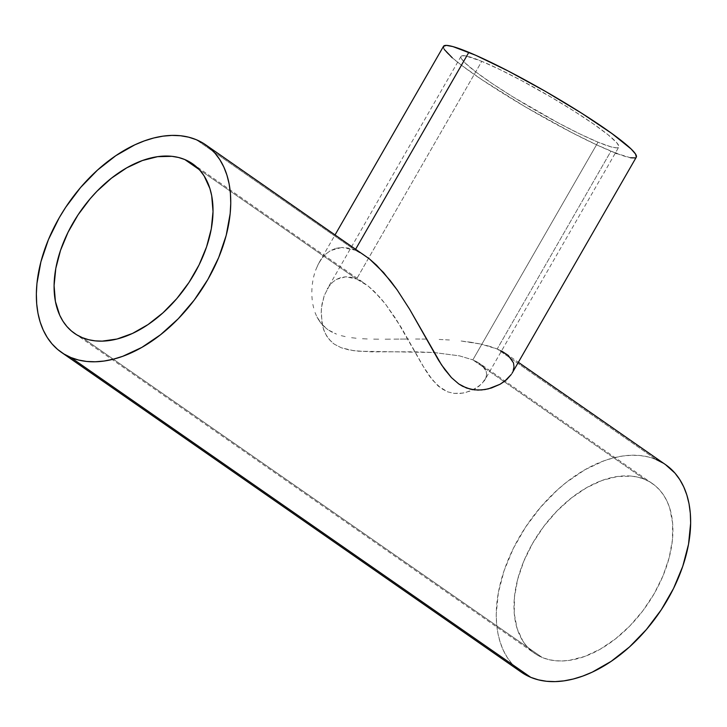 <?xml version="1.0" encoding="UTF-8"?>
<svg xmlns="http://www.w3.org/2000/svg" width="727" height="727" viewBox="0 0 727 727"><rect width="100%" height="100%" fill="white"/><g stroke="black" fill="none" stroke-linecap="round" stroke-linejoin="round"><path stroke-width="0.55" stroke-dasharray="3.63 2.73" d="M484.464 380.612L485.999 377.549L482.065 383.574L475.104 388.791L465.589 392.544L460.018 393.461L454.021 393.38L447.687 391.862L438.299 386.155L429.857 376.668L424.804 369.071L401.168 327.341L385.51 304.122L379.894 297.343L368.225 286.102L356.584 279.014L481.765 61.322L465.707 55.906L461.827 55.806L461 56.424L461.645 58.951L465.289 63.122L476.058 72.1L492.324 83.632L512.689 96.727L558.5 123.036L579.992 133.995L598.03 142.174A90.984 9.605 -150.1 0 0 618.768 147.099A90.984 9.605 -150.1 0 0 570.84 109.095A90.984 9.605 -150.1 0 0 481.765 61.322L356.584 279.014L362.373 281.994L368.225 286.102L374.123 291.3L385.51 304.122L396.17 319.262L422.387 365.036L432.556 380.157L441.362 388.536L447.687 391.862L454.021 393.38L462.863 393.107L470.651 390.908L478.92 386.319L484.464 380.612L618.768 147.099L618.85 146.018L616.696 142.646L607.99 134.713L593.423 123.926L574.239 111.24L552.102 97.727L521.295 80.452L499.803 69.501L481.765 61.322A90.984 9.605 -150.1 0 0 461.018 56.388A90.984 9.605 -150.1 0 0 508.945 94.392A90.984 9.605 -150.1 0 0 598.03 142.174L472.85 359.874L598.03 142.174L611.062 146.872L616.396 147.854L618.786 147.072M477.948 362.373L472.85 359.874L481.91 365.163L477.948 362.373M484.627 368.135L481.91 365.163L486.172 371.233L484.627 368.135M486.599 374.405L486.172 371.233L486.599 374.405L485.999 377.549L486.599 374.405M365.445 255.94L355.094 250.161L355.676 249.143L355.094 250.161L341.799 247.444L348.242 248.034L355.094 250.161L196.19 139.657L355.094 250.161L362.164 253.796M335.847 248.352L341.799 247.444L330.503 250.606L335.847 248.352M325.76 254.105L330.503 250.606L325.76 254.105L321.688 258.658L325.76 254.105M318.317 264.083L321.688 258.658L318.317 264.083L315.609 270.28L318.317 264.083M314.5 273.643L313.573 277.169L314.5 273.643M312.837 280.822L312.292 284.575L312.837 280.822M311.947 288.419L311.819 292.336L311.947 288.419M311.91 296.325L312.247 300.36L311.91 296.325M312.864 304.431L313.791 308.512L312.864 304.431M315.055 312.519L316.69 316.409L315.055 312.519M318.771 320.162L316.69 316.409L321.343 323.697L318.771 320.162M324.396 326.905L321.343 323.697L327.941 329.731L324.396 326.905M331.985 332.139L327.941 329.731L336.465 334.12L331.985 332.139M341.245 335.665L346.306 336.846L341.245 335.665M351.595 337.71L356.993 338.328L351.595 337.71M362.482 338.737L368.044 338.991L362.482 338.737M373.687 339.136L379.385 339.2L373.687 339.136M385.165 339.2L390.999 339.164L385.165 339.2M393.943 339.145L402.785 339.064L393.943 339.145M408.665 339.018L402.785 339.064L408.665 339.018M426.258 339.082L414.535 339L426.258 339.082M449.413 339.972L437.936 339.382L449.413 339.972M471.041 342.281L460.473 340.918L480.783 344.062L471.041 342.281M489.58 346.306L480.783 344.062L497.195 348.987L489.58 346.306M443.497 46.31A111.204 11.741 -150.1 0 0 502.075 92.765A111.204 11.741 -150.1 0 0 610.944 151.161L497.195 348.987L656.09 459.491A126.371 79.352 -55.2 0 0 523.54 530.274A126.371 79.352 -55.2 0 0 521.295 672.166M644.658 479.357L472.85 359.874L644.658 479.357A103.316 64.885 -55.2 0 0 536.29 537.235A103.316 64.885 -55.2 0 0 534.454 653.246A103.316 64.885 -55.2 0 0 542.233 657.49A103.316 64.885 -55.2 0 0 650.601 599.611A103.316 64.885 -55.2 0 0 652.437 483.6A103.316 64.885 -55.2 0 0 644.658 479.357L650.374 482.255L655.536 485.981L660.098 490.507L664.024 495.778L667.268 501.748L669.794 508.364L672.639 523.258L672.439 539.888L669.194 557.609L663.051 575.757L654.227 593.614L643.068 610.507L630 625.783L615.533 638.851L600.211 649.211L584.626 656.472L569.386 660.352L562.08 660.97L555.074 660.689L548.44 659.525L542.233 657.49L82.342 337.655L542.233 657.49L536.526 654.591L531.355 650.865L526.793 646.339L522.867 641.069L517.097 628.482L514.253 613.588L514.462 596.958L517.697 579.237L523.849 561.099L532.673 543.233L543.832 526.339L556.891 511.072L571.367 497.995L586.689 487.635L602.265 480.374L617.505 476.503L631.818 476.158L638.46 477.321L644.658 479.357M356.584 279.014L199.225 169.582L356.584 279.014L345.716 276.796L336.465 279.377L332.584 282.24L329.249 285.975L324.269 295.489L321.552 307.203L321.152 313.555L322.761 326.796L325.123 333.275L328.922 339.245L334.32 344.18L341.29 347.77L349.342 349.996L358.093 351.196L433.737 352.504L459.419 355.848L472.85 359.874L459.419 355.848L433.737 352.504L414.781 351.777L371.761 351.85L353.676 350.705L341.29 347.77L334.32 344.18L331.421 341.872L326.823 336.337L323.788 330.076L322.006 323.46L321.27 310.347L321.997 304.122L324.269 295.489L329.249 285.975L332.584 282.24L336.465 279.377L340.836 277.532L345.716 276.796L350.987 277.278L356.584 279.014M513.271 370.57L511.999 373.351L514.007 366.744L513.48 362.864L511.59 359.083L508.264 355.448L503.42 352.041L497.195 348.987L501.53 350.996M665.596 464.68A126.371 79.352 -55.2 0 0 656.09 459.491L497.195 348.987L610.944 151.161A111.204 11.741 -150.1 0 0 636.298 157.177M656.09 459.491L648.502 456.992L640.378 455.575L631.808 455.238L622.875 455.993L613.652 457.828L604.228 460.727L585.171 469.606L566.442 482.283L557.418 489.898L540.497 507.319L525.603 527.084L513.326 548.44L504.129 570.568L498.358 592.605L496.241 613.715L496.586 623.666L497.868 633.09L500.067 641.886L503.157 649.974L507.128 657.281L511.926 663.724L517.506 669.258L523.822 673.811M665.523 464.626L663.069 463.035M636.316 157.141L635.316 157.895M630.573 157.768L617.014 153.579M615.405 152.952L596.822 144.918L571.722 132.541L524.976 106.66L481.756 79.606L461.872 65.512L452.267 57.787M444.252 49.445L443.488 46.31M319.171 262.511L335.092 234.83M652.437 483.6L479.929 363.627M192.546 163.766L365.054 283.739M505.847 353.586L518.36 362.282M74.563 333.411L534.454 653.246M461.018 56.388L327.186 289.128"/><path stroke-width="1.09" d="M511.999 373.351L636.298 157.177A111.204 11.741 -150.1 0 0 577.72 110.731A111.204 11.741 -150.1 0 0 468.842 52.335L355.676 249.143L468.842 52.335A111.204 11.741 -150.1 0 0 443.497 46.31L335.092 234.83M184.767 159.531A103.316 64.885 124.8 0 1 192.546 163.766A103.316 64.885 124.8 0 1 190.71 279.777A103.316 64.885 124.8 0 1 82.342 337.655A103.316 64.885 124.8 0 1 74.563 333.411A103.316 64.885 124.8 0 1 76.399 217.4A103.316 64.885 124.8 0 1 184.767 159.531L199.225 169.582L184.767 159.531L190.474 162.421L195.645 166.156L200.207 170.672L204.133 175.943L209.903 188.529L211.702 195.727L213.029 211.557L211.293 228.823L206.577 246.844L199.062 264.928L189.02 282.394L176.852 298.552L163.012 312.792L148.044 324.569L132.523 333.42L117.038 339.018L102.189 341.136L95.182 340.863L88.54 339.7L82.342 337.655L76.626 334.756L71.464 331.03L66.902 326.514L62.976 321.243L59.732 315.264L55.406 301.46L54.08 285.62L55.806 268.363L60.523 250.342L68.047 232.258L78.089 214.792L90.257 198.635L97 191.237L111.467 178.17L126.789 167.801L142.374 160.54L157.614 156.668L171.926 156.323L178.56 157.486L184.767 159.531M61.404 352.341L521.295 672.166A126.371 79.352 -55.2 0 0 530.81 677.355L70.91 357.53A126.371 79.352 124.8 0 1 61.404 352.341A126.371 79.352 124.8 0 1 63.649 210.448A126.371 79.352 124.8 0 1 196.19 139.657A126.371 79.352 124.8 0 1 205.705 144.846A126.371 79.352 124.8 0 1 203.46 286.738A126.371 79.352 124.8 0 1 70.91 357.53L530.81 677.355A126.371 79.352 -55.2 0 0 663.351 606.572A126.371 79.352 -55.2 0 0 665.596 464.68L518.36 362.282M362.164 253.796L369.316 258.821L376.522 265.164L390.444 280.831L397.115 289.846L409.592 309.193L441.543 364.909L451.431 377.604L458.755 383.938L462.608 386.273L470.369 389.181L477.948 390.099L485.018 389.545L491.534 387.954L499.976 384.301L506.664 379.648L511.399 374.314L504.638 381.284L499.976 384.301L488.353 388.863L481.547 389.972L474.213 389.863L466.489 388.009L458.755 383.938L451.431 377.604L444.688 369.434L438.508 360.156L409.592 309.193L397.115 289.846L383.574 272.552L369.316 258.821L205.705 144.846M501.53 350.996L508.264 355.448L513.48 362.864L514.007 366.744L513.271 370.57M70.91 357.53L78.498 360.019L86.622 361.446L95.192 361.782L104.125 361.028L113.348 359.183L122.772 356.285L141.829 347.406L160.558 334.729L178.26 318.744L194.245 300.06L207.895 279.404L218.682 257.558L226.206 235.366L230.168 213.683L230.759 203.296L230.414 193.346L229.132 183.931L226.933 175.134L223.843 167.046L219.872 159.74L215.074 153.288L209.494 147.763L203.178 143.201L196.19 139.657L188.602 137.158L180.487 135.74L171.917 135.404L162.975 136.158L153.751 137.994L144.337 140.902L134.813 144.837L115.829 155.669L97.518 170.073L80.597 187.484L65.712 207.259L59.214 217.782L48.418 239.628L40.903 261.82L36.941 283.494L36.35 293.89L36.695 303.841L37.968 313.255L40.167 322.052L43.266 330.14L47.237 337.446L52.026 343.898L57.615 349.423L63.931 353.985L70.91 357.53M523.822 673.811L530.81 677.355L538.398 679.854L546.513 681.281L555.083 681.608L564.025 680.854L573.249 679.018L582.663 676.119L592.187 672.175L611.171 661.343L629.482 646.948L646.403 629.527L661.288 609.762L673.566 588.407L682.771 566.288L688.533 544.241L690.65 523.131L690.305 513.18L689.032 503.756L686.833 494.96L683.734 486.872L679.763 479.575L674.974 473.123L665.523 464.626M663.069 463.035L656.09 459.491M443.47 46.355L446.396 45.392L452.912 46.592L475.603 55.225L508.073 70.946L545.386 91.357L581.873 113.348L611.961 133.568L631.081 148.953L635.534 154.051L636.316 157.141M635.316 157.895L630.573 157.768M617.014 153.579L615.405 152.952M452.267 57.787L444.252 49.445"/></g></svg>
